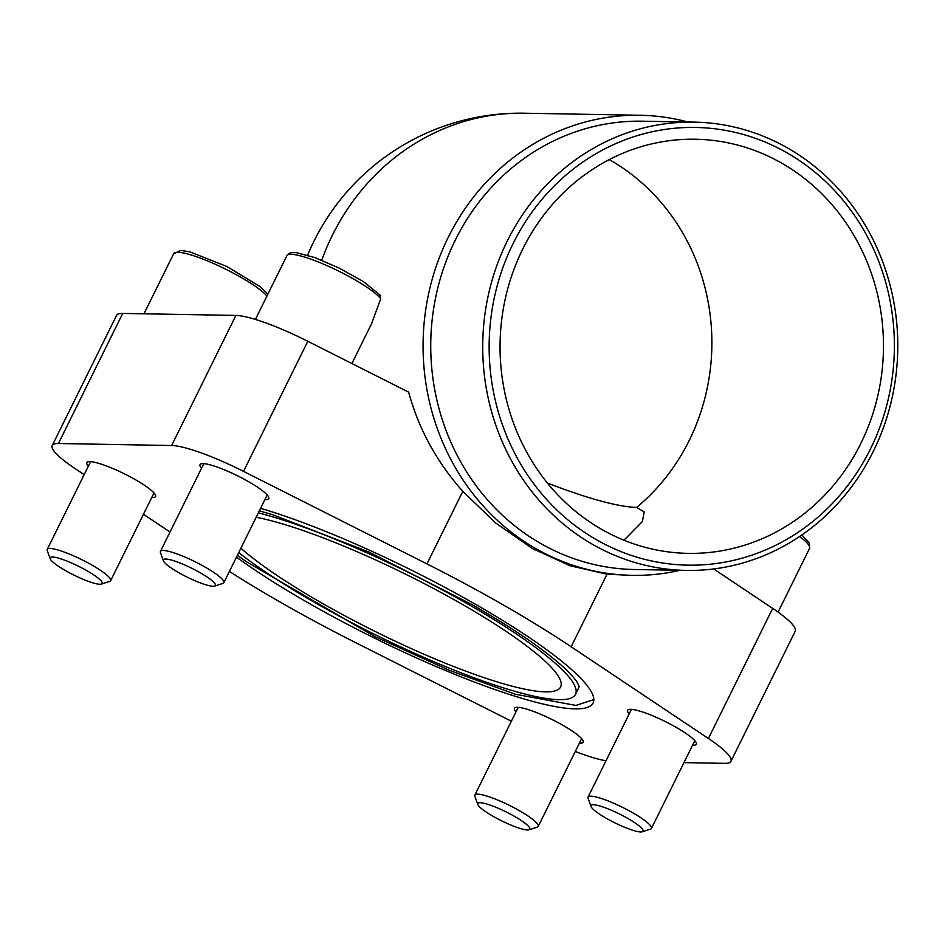 <?xml version="1.0" encoding="UTF-8"?>
<svg xmlns="http://www.w3.org/2000/svg" width="945" height="945" viewBox="0 0 945 945"><rect width="100%" height="100%" fill="white"/><g stroke="black" fill="none" stroke-linecap="round" stroke-linejoin="round"><path stroke-width="1.42" d="M679.963 570.319A230.084 212.991 -89 0 1 631.981 575.363L607.009 574.217L570.059 565.748L532.283 548.443L495.759 523.034L462.802 491.353C436.767 462.093 418.718 429.03 408.653 392.163L307.81 341.287L243.526 471.366L426.951 563.905A297.545 51.16 26.3 0 1 571.158 646.77L708.407 738.482A76.888 13.218 26.3 0 1 730.934 761.351A76.888 13.218 26.3 0 1 724.768 763.347L683.967 762.627M631.981 575.363A230.084 212.991 -89 0 1 535.626 548.502A230.084 212.991 -89 0 1 429.951 287.871A230.084 212.991 -89 0 1 640.131 115.266A230.084 212.991 -89 0 1 687.913 122.011M379.736 295.147L380.729 298.774A53.026 9.119 -153.7 0 0 330.632 267.27A53.026 9.119 -153.7 0 0 286.89 255.682L255.386 319.422M351.894 363.518L371.55 323.733L380.729 298.774M236.486 557.137A224.78 38.65 -153.7 0 0 452.513 673.395A224.78 38.65 -153.7 0 0 593.106 703.021A224.78 38.65 -153.7 0 0 476.599 604.942A224.78 38.65 -153.7 0 0 260.607 508.327M238.719 552.612A205.159 35.272 -153.7 0 0 438.161 663.544A205.159 35.272 -153.7 0 0 575.517 694.327A205.159 35.272 -153.7 0 0 469.181 604.812A205.159 35.272 -153.7 0 0 258.363 512.851M579.131 686.33A205.159 35.272 26.3 0 1 578.553 688.196L575.517 694.327M84.188 474.662L74.785 468.377A76.888 13.218 26.3 0 1 52.258 445.508A76.888 13.218 26.3 0 1 58.413 443.512L171.612 445.52A76.888 13.218 26.3 0 1 243.526 471.366M170.029 532.023L143.475 514.281M511.375 721.212L356.241 642.954A297.545 51.16 26.3 0 1 229.411 571.441M606.005 760.784A76.888 13.218 26.3 0 1 575.292 751.464M515.982 711.88A38.296 6.58 26.3 0 1 514.47 708.313A38.296 6.58 26.3 0 1 551.715 719.369A38.296 6.58 26.3 0 1 583.136 742.25A38.296 6.58 26.3 0 1 579.368 743.207M88.369 466.192A38.296 6.58 26.3 0 1 86.857 462.613A38.296 6.58 26.3 0 1 124.102 473.681A38.296 6.58 26.3 0 1 155.523 496.55A38.296 6.58 26.3 0 1 151.755 497.519M201.568 468.188A38.296 6.58 26.3 0 1 200.056 464.621A38.296 6.58 26.3 0 1 237.301 475.678A38.296 6.58 26.3 0 1 268.723 498.558A38.296 6.58 26.3 0 1 264.954 499.515M629.181 713.888A38.296 6.58 26.3 0 1 627.669 710.309A38.296 6.58 26.3 0 1 664.914 721.378A38.296 6.58 26.3 0 1 696.335 744.247A38.296 6.58 26.3 0 1 692.567 745.215M256.189 517.246A188.539 32.413 26.3 0 1 452.253 598.669A188.539 32.413 26.3 0 1 560.621 686.968A188.539 32.413 26.3 0 1 545.513 691.87A188.539 32.413 26.3 0 1 320.284 602.166A188.539 32.413 26.3 0 1 240.892 548.206M623.96 540.221L642.399 521.51L644.207 511.918L636.694 507.382A188.539 32.413 26.3 0 1 547.415 483.025M713.676 568.961L772.691 608.391A76.888 13.218 26.3 0 1 795.217 631.26L730.934 761.351M52.258 445.508L116.542 315.429A76.888 13.218 26.3 0 1 122.708 313.421L235.907 315.429A76.888 13.218 26.3 0 1 307.81 341.287M601.363 529.2A207.109 191.717 -89 0 1 506.248 294.592A207.109 191.717 -89 0 1 695.425 139.234A207.109 191.717 -89 0 1 883.445 349.697A207.109 191.717 -89 0 1 688.09 553.368A207.109 191.717 -89 0 1 601.363 529.2M596.224 539.607A218.886 202.62 -89 0 1 584.778 160.733A218.886 202.62 -89 0 1 894.277 338.558A218.886 202.62 -89 0 1 596.224 539.607M592.397 544.261A224.189 207.534 -89 0 1 489.427 290.304A224.189 207.534 -89 0 1 694.221 122.118A224.189 207.534 -89 0 1 897.75 349.945A224.189 207.534 -89 0 1 686.283 570.426A224.189 207.534 -89 0 1 592.397 544.261M101.422 584.081L109.679 581.423A35.355 6.083 -153.7 0 0 110.636 580.714A35.355 6.083 -153.7 0 0 87.094 562.405A35.355 6.083 -153.7 0 0 50.085 548.466A35.355 6.083 -153.7 0 0 47.25 549.388A35.355 6.083 -153.7 0 0 47.262 550.581L50.168 558.755A29.023 4.985 -153.7 0 0 73.97 575.115A29.023 4.985 -153.7 0 0 101.422 584.081A29.023 4.985 -153.7 0 0 85.062 569.658A29.023 4.985 -153.7 0 0 52.483 557.03A29.023 4.985 -153.7 0 0 50.168 558.755M214.621 586.089L222.878 583.431A35.355 6.083 -153.7 0 0 223.835 582.722A35.355 6.083 -153.7 0 0 200.293 564.413A35.355 6.083 -153.7 0 0 163.284 550.474A35.355 6.083 -153.7 0 0 160.449 551.396A35.355 6.083 -153.7 0 0 160.461 552.589L163.379 560.763A29.023 4.985 -153.7 0 0 187.169 577.123A29.023 4.985 -153.7 0 0 214.621 586.089A29.023 4.985 -153.7 0 0 198.261 571.654A29.023 4.985 -153.7 0 0 165.682 559.027A29.023 4.985 -153.7 0 0 163.379 560.763M529.035 829.781L537.292 827.123A35.355 6.083 -153.7 0 0 538.248 826.414A35.355 6.083 -153.7 0 0 514.706 808.105A35.355 6.083 -153.7 0 0 477.697 794.166A35.355 6.083 -153.7 0 0 474.862 795.088A35.355 6.083 -153.7 0 0 474.874 796.281L477.78 804.455A29.023 4.985 -153.7 0 0 501.582 820.815A29.023 4.985 -153.7 0 0 529.035 829.781A29.023 4.985 -153.7 0 0 512.674 815.346A29.023 4.985 -153.7 0 0 480.095 802.718A29.023 4.985 -153.7 0 0 477.78 804.455M642.234 831.789L650.491 829.131A35.355 6.083 -153.7 0 0 651.448 828.422A35.355 6.083 -153.7 0 0 627.905 810.113A35.355 6.083 -153.7 0 0 590.897 796.174A35.355 6.083 -153.7 0 0 588.062 797.096A35.355 6.083 -153.7 0 0 588.073 798.289L590.991 806.463A29.023 4.985 -153.7 0 0 614.782 822.811A29.023 4.985 -153.7 0 0 642.234 831.789A29.023 4.985 -153.7 0 0 625.874 817.354A29.023 4.985 -153.7 0 0 593.295 804.727A29.023 4.985 -153.7 0 0 590.991 806.463M321.737 260.241A230.084 212.991 -89 0 1 332.345 235.34A230.084 212.991 -89 0 1 524.251 113.211A230.084 230.084 0 0 0 307.633 255.162M609.253 159.611A207.109 191.717 -89 0 1 636.694 507.382M462.802 491.353L426.951 563.905M607.009 574.217L571.158 646.77M772.691 608.391L708.407 738.482M122.708 313.421L58.413 443.512M235.907 315.429L171.612 445.52M686.283 570.426L634.308 569.504A224.189 207.534 -89 0 1 540.422 543.34A224.189 207.534 -89 0 1 437.452 289.383A224.189 207.534 -89 0 1 642.257 121.196L694.221 122.118M266.939 296.033A53.026 9.119 -153.7 0 0 224.65 268.687A53.026 9.119 -153.7 0 0 177.932 252.291A53.026 9.119 -153.7 0 0 173.691 253.673L143.971 313.799M801.856 534.953L809.44 543.257L809.582 548.36A53.026 9.119 -153.7 0 0 799.588 536.5M640.131 115.266L524.251 113.211M237.419 555.235L245.948 561.46L374.787 636.528L449.111 670.241L515.273 694.221L575.883 705.419L593.826 699.619M259.367 510.843L272.762 514.73L368.999 552.045L472.252 604.706C514.588 629.205 545.43 650.42 564.779 668.387C570.792 674.092 574.926 678.746 577.171 682.337L579.143 686.448M809.582 548.36L778.078 612.112M173.691 253.673L180.885 250.413L189.933 251.878L226.788 266.478L260.56 286.867L267.86 294.178M90.614 461.644L47.25 549.388M154 492.971L110.636 580.714M286.89 255.682L288.591 253.721L291.025 252.693L296.08 252.551L315.028 257.654L339.267 268.132L363.624 281.716L380.67 295.62M203.813 463.652L160.449 551.396M267.199 494.979L223.835 582.722M518.226 707.344L474.862 795.088M581.612 738.671L538.248 826.414M631.425 709.352L588.062 797.096M694.811 740.679L651.448 828.422"/></g></svg>
